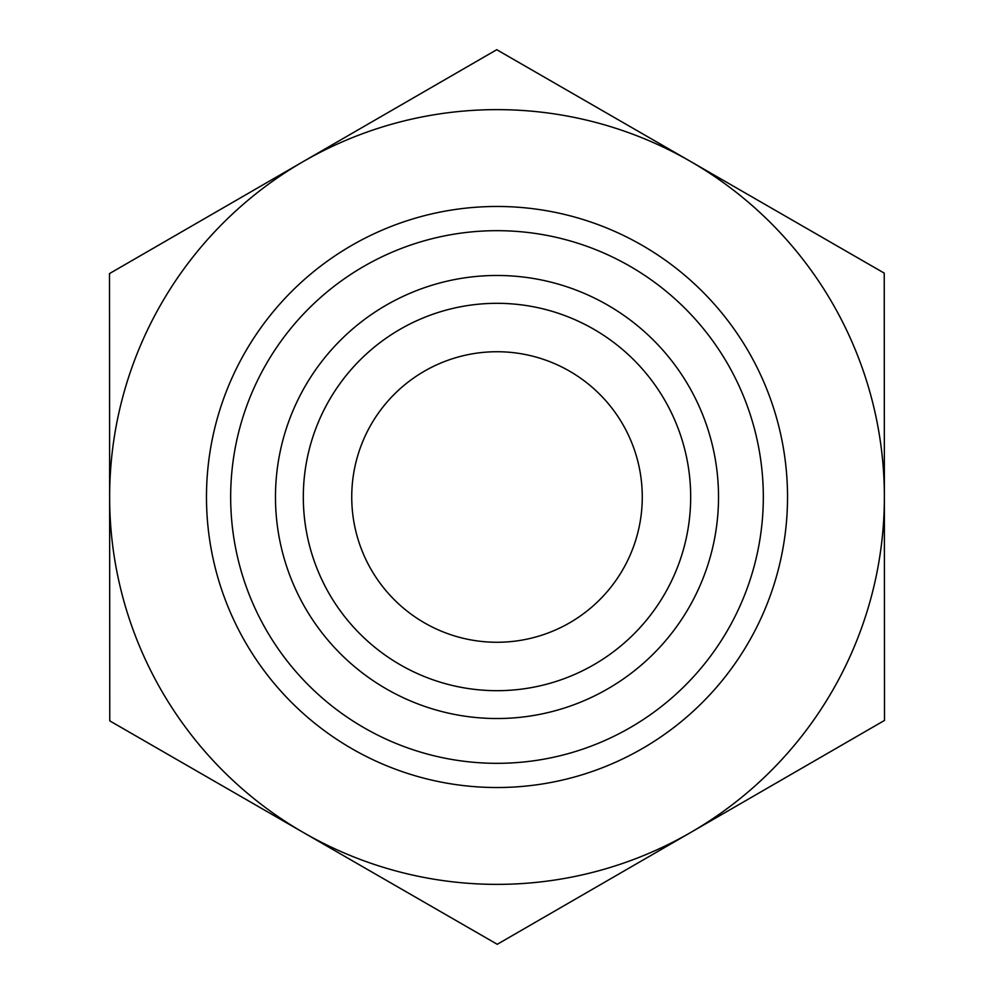 <?xml version="1.0" encoding="UTF-8"?>
<svg xmlns="http://www.w3.org/2000/svg" width="994" height="994" viewBox="0 0 994 994"><rect width="100%" height="100%" fill="white"/><g stroke="black" fill="none" stroke-linecap="round" stroke-linejoin="round"><path stroke-width="1.49" d="M884.436 613.062L884.3 380.491M884.374 496.776A387.374 387.374 0 0 0 303.12 161.637A387.374 387.374 0 0 0 303.505 832.587A387.374 387.374 0 0 0 690.88 832.363L497.261 944.3L109.762 720.874L109.502 273.574L496.739 49.7L884.238 273.126L884.498 720.426L690.88 832.363A387.374 387.374 0 0 0 884.374 497M303.319 497A193.681 193.681 0 0 0 497 690.681A193.681 193.681 0 0 0 690.681 497A193.681 193.681 0 0 0 497 303.319A193.681 193.681 0 0 0 303.319 497M275.475 497A221.525 221.525 0 0 1 497 275.475A221.525 221.525 0 0 1 718.525 497A221.525 221.525 0 0 1 497 718.525A221.525 221.525 0 0 1 275.475 497M690.681 497A193.681 193.681 0 0 0 400.16 329.262A193.681 193.681 0 0 0 400.16 664.737A193.681 193.681 0 0 0 690.681 497M351.739 497A145.261 145.261 0 0 0 569.637 622.803A145.261 145.261 0 0 0 569.637 371.197A145.261 145.261 0 0 0 351.739 497M787.534 497A290.534 290.534 0 0 0 351.739 245.394A290.534 290.534 0 0 0 351.739 748.606A290.534 290.534 0 0 0 787.534 497M763.317 497A266.317 266.317 0 0 1 363.841 727.645A266.317 266.317 0 0 1 363.841 266.355A266.317 266.317 0 0 1 763.317 497"/></g></svg>
